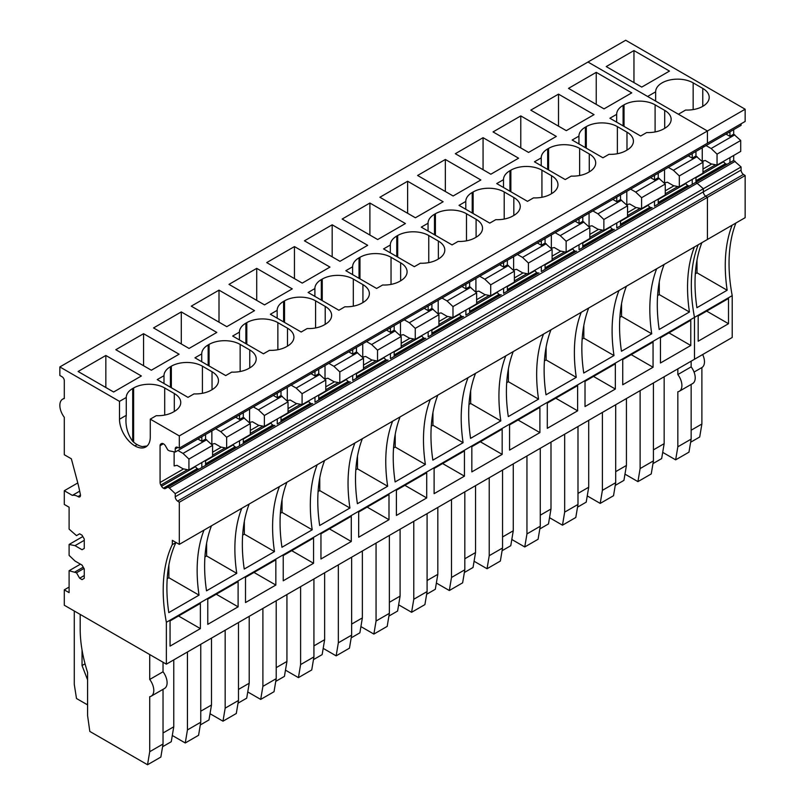<?xml version="1.0" encoding="UTF-8"?>
<svg xmlns="http://www.w3.org/2000/svg" width="805" height="805" viewBox="0 0 805 805"><rect width="100%" height="100%" fill="white"/><g stroke="black" fill="none" stroke-linecap="round" stroke-linejoin="round"><path stroke-width="1.21" d="M729.944 157.629L729.944 162.63L695.963 182.242L703.359 188.732L703.359 191.852A3.663 2.113 -120 0 0 705.733 196.199L707.424 197.346L707.424 239.467L179.304 544.371L172.351 540.356L172.351 544.633L176.054 542.5M733.687 155.466L733.687 160.467L689.835 185.784A3.733 2.153 -120 0 1 688.003 185.603L687.742 185.452A3.733 2.153 60 0 1 685.91 183.52L685.709 183.168M733.687 160.467L741.083 166.957L741.083 170.066A3.663 2.113 -120 0 0 743.458 174.423L745.148 175.56L745.148 217.682L707.424 239.467L707.424 197.346L179.304 502.25L179.304 544.371M735.901 223.025A156.925 90.603 -120 0 0 732.208 295.626L732.208 337.476L166.363 664.165L64.289 605.229L64.289 589.854L69.099 592.631L69.099 570.725L76.495 572.778L79.635 578.221L84.263 575.545M745.148 109.218L707.424 130.994L678.394 114.23L685.659 110.033A21.966 12.679 0 0 0 709.195 97.385A21.966 12.679 0 0 0 709.145 96.479A21.966 12.679 0 0 0 702.765 88.419L693.155 82.865A21.966 12.679 0 0 0 677.609 79.152A21.966 12.679 0 0 0 655.652 91.83L647.623 96.469L587.972 62.025L625.696 40.25L745.148 109.218L745.148 121.444L179.304 448.133L177.613 447.318A3.663 2.113 -120 0 0 175.993 447.258A3.663 2.113 -120 0 0 175.238 448.928L175.238 452.048L169.322 450.85L167.843 449.995L165.458 445.869A3.733 2.153 -120 0 0 163.626 443.927L163.365 443.786A3.733 2.153 -120 0 0 161.533 443.605L160.829 444.008A3.733 2.153 -120 0 0 160.074 445.678L160.074 482.497A3.733 2.153 -120 0 0 160.829 485.043L161.533 486.26A3.733 2.153 -120 0 0 163.365 488.192L163.626 488.343A3.733 2.153 -120 0 0 165.458 488.524L167.843 487.146L169.322 488.001L175.238 493.636L175.238 496.755A3.663 2.113 -120 0 0 177.613 501.102L179.304 502.25M741.083 123.799L741.083 125.359L175.238 452.048M733.687 129.635L733.687 134.204L740.711 140.472L740.711 151.41L717.044 165.075L717.044 154.137L740.711 140.472M723.433 161.382L723.635 161.735A3.733 2.153 60 0 0 725.466 163.667L725.728 163.818A3.733 2.153 -120 0 0 727.559 163.999M703.58 160.758L702.252 161.523L705.17 160.437L711.127 163.878L717.044 165.075M717.044 154.137L711.127 148.502L734.794 134.838M733.687 134.204L729.944 136.357L725.979 134.073M711.127 148.502L706.055 145.584M729.944 131.789L729.944 136.357M690.63 442.247L699.706 437.004L701.88 424.024L701.88 367.553A12.548 7.245 -120 0 0 702.644 354.542M691.153 361.173L691.153 366.869L677.84 374.556L677.84 368.861M662.696 452.36L675.657 459.846L677.84 446.795L677.84 391.783A12.548 7.245 -120 0 0 679.309 391.26L692.622 383.572A12.548 7.245 -120 0 0 691.153 366.869M691.153 384.428L691.153 439.107L688.969 452.158L675.657 459.846M679.309 391.26A12.548 7.245 -120 0 0 677.84 374.556M728.505 323.711L698.177 341.219L698.177 316.003L728.505 298.494L728.505 323.711L706.669 311.102M701.88 242.667A156.925 90.603 -120 0 0 696.909 307.701L727.157 290.233L696.999 272.815L695.319 273.791M727.157 290.233A156.925 90.603 60 0 1 732.127 225.209M696.999 260.106L696.999 272.815M655.652 101.108L655.652 91.83M633.958 50.574L669.478 71.082L641.746 87.091L606.215 66.584L633.958 50.574L633.958 82.603M702.252 161.523L702.252 147.778M701.88 424.024L691.153 430.212M701.88 367.553L694.051 372.071M691.153 439.107L677.84 446.795M179.304 435.908L707.424 130.994L707.424 143.23L707.424 130.994L587.972 62.025L59.852 366.939L119.502 401.373L119.502 419.234A21.755 12.558 -120 0 0 134.888 445.89A21.755 12.558 -120 0 0 145.765 446.966A21.755 12.558 -120 0 0 150.273 437.004L150.273 419.143L179.304 435.908L179.304 448.133M703.359 145.574L703.359 147.144L703.359 145.574M745.148 175.56L707.424 197.346L705.733 196.199L177.613 501.102M732.208 295.626L694.484 317.401L694.484 359.251L694.484 317.401L166.363 622.305L166.363 664.165M698.177 244.811A156.925 90.603 -120 0 0 694.484 317.401A156.925 90.603 -120 0 1 698.177 244.811M741.083 166.957L703.359 188.732L703.359 191.852A3.663 2.113 -120 0 0 705.733 196.199L743.458 174.423M169.322 488.001L735.166 161.322M239.538 440.758L239.538 445.749L237.153 447.127A3.733 2.153 60 0 1 235.322 446.946L235.07 446.795A3.733 2.153 60 0 1 233.239 444.863L205.567 460.842M215.66 428.713L220.731 431.631L226.648 437.266L226.648 448.204L220.731 447.006L214.774 443.565L211.856 444.149L211.856 430.906M243.291 438.594L243.291 443.595L205.567 465.371L237.153 447.127M205.567 434.539L205.567 439.107L212.59 445.386L212.59 456.314L188.923 469.979L188.923 459.051L212.59 445.386M205.567 460.369L205.567 465.371L199.439 468.913A3.733 2.153 60 0 1 197.607 468.731L197.346 468.58A3.733 2.153 60 0 1 195.514 466.648L161.533 486.26M235.583 417.201L239.538 419.486L239.538 414.917M226.648 448.204L250.315 434.539L250.315 423.601L243.291 417.332L243.291 412.764M201.824 462.533L201.824 467.534L167.843 487.146M174.132 451.826L174.132 465.924L177.05 465.35L183.007 468.782L188.923 469.979M188.923 459.051L183.007 453.416L206.674 439.751M205.567 439.107L201.824 441.271L197.859 438.987M183.007 453.416L177.935 450.488M201.824 436.702L201.824 441.271M243.291 417.332L239.538 419.486M220.731 431.631L244.398 417.966M226.648 437.266L250.315 423.601M270.752 422.736L270.963 423.088A3.733 2.153 -120 0 0 272.794 425.02L273.046 425.171A3.733 2.153 -120 0 0 274.877 425.352L243.291 443.595L274.877 425.352M253.384 406.928L258.455 409.856L264.372 415.491L264.372 426.429L258.455 425.231L252.498 421.79L249.57 422.373L249.57 409.131M80.48 495.377L77.984 496.554A13.766 7.949 -120 0 0 72.359 495.387L64.289 490.728L64.289 504.443L69.099 507.22L69.099 529.127L76.495 535.617L79.635 533.806L82.04 535.194L84.263 539.038L84.263 548.436L82.04 549.714L84.263 548.426M84.263 578.322L82.04 579.61L84.263 578.322L84.263 568.934L82.04 565.09L75.016 561.025L69.099 555.39L69.099 544.462L75.016 545.659L82.04 549.714M82.04 579.61L79.635 578.221M172.351 544.633L172.28 544.583A156.925 90.603 -120 0 0 166.363 622.305M64.289 398.213L62.669 399.149A13.594 7.849 -120 0 1 64.289 398.576L64.289 380.604A3.14 1.811 -120 0 0 62.066 376.76L59.852 375.472L59.852 366.939M62.669 399.149A13.594 7.849 -120 0 0 64.289 417.292L64.289 454.724L71.353 458.8L77.159 480.575A149.639 86.397 -120 0 1 80.42 494.783A3.14 1.811 -120 0 1 79.836 496.866A3.14 1.811 -120 0 1 78.206 496.685M277.262 418.982L277.262 423.973L312.602 403.577A3.733 2.153 -120 0 1 310.77 403.396L310.509 403.245A3.733 2.153 60 0 1 308.677 401.313L308.476 400.96M281.005 416.819L281.005 421.81L312.602 403.577M314.986 397.197L314.986 402.198L350.326 381.791A3.733 2.153 -120 0 1 348.495 381.61L348.233 381.459A3.733 2.153 60 0 1 346.402 379.527L346.2 379.175M318.73 395.034L318.73 400.035L350.326 381.791M352.711 375.422L352.711 380.413L388.05 360.016A3.733 2.153 -120 0 1 386.219 359.835L385.957 359.684A3.733 2.153 60 0 1 384.126 357.752L383.925 357.4M356.454 373.258L356.454 378.249L388.05 360.016M390.435 353.637L390.435 358.638L425.775 338.231A3.733 2.153 -120 0 1 423.943 338.05L423.682 337.909A3.733 2.153 60 0 1 421.85 335.967L421.649 335.625M394.178 351.483L394.178 356.474L425.775 338.231M428.159 331.861L428.159 336.862L463.499 316.456A3.733 2.153 -120 0 1 461.668 316.274L461.406 316.124A3.733 2.153 60 0 1 459.575 314.192L459.373 313.839M431.903 329.698L431.903 334.699L463.499 316.456M465.884 310.086L465.884 315.077L501.213 294.68A3.733 2.153 -120 0 1 499.382 294.499L499.13 294.348A3.733 2.153 60 0 1 497.299 292.416L497.098 292.064M469.627 307.923L469.627 312.914L501.213 294.68M503.598 288.301L503.598 293.302L538.937 272.895A3.733 2.153 -120 0 1 537.106 272.714L536.855 272.563A3.733 2.153 60 0 1 535.023 270.631L534.812 270.279M507.351 286.137L507.351 291.138L538.937 272.895M541.322 266.525L541.322 271.516L576.662 251.12A3.733 2.153 -120 0 1 574.83 250.939L574.569 250.788A3.733 2.153 60 0 1 572.737 248.856L572.536 248.504M545.066 264.362L545.066 269.363L576.662 251.12M579.047 244.75L579.047 249.741L614.386 229.345A3.733 2.153 -120 0 1 612.555 229.153L612.293 229.012A3.733 2.153 60 0 1 610.462 227.08L610.26 226.728M582.79 242.587L582.79 247.578L614.386 229.345M616.771 222.965L616.771 227.966L652.11 207.559A3.733 2.153 -120 0 1 650.279 207.378L650.017 207.227A3.733 2.153 60 0 1 648.186 205.295L647.985 204.943M620.514 220.801L620.514 225.803L652.11 207.559M654.495 201.19L654.495 206.181L692.22 184.405L692.22 179.404M658.238 199.026L658.238 204.017L689.835 185.784M695.963 177.251L695.963 182.242L703.359 188.732L175.238 493.636M273.308 395.426L277.262 397.71L277.262 393.142M150.273 419.143L156.281 415.672A21.966 12.679 0 0 0 173.387 411.989L174.313 411.456A21.966 12.679 0 0 0 180.753 402.49A21.966 12.679 0 0 0 180.692 401.574A21.966 12.679 0 0 0 174.313 393.524L164.703 387.97A21.966 12.679 0 0 0 149.156 384.257A21.966 12.679 0 0 0 133.63 387.97L132.704 388.503A21.966 12.679 0 0 0 126.274 397.469L126.274 415.752M119.502 419.234L126.274 415.33C125.047 424.949 127.19 433.613 132.704 441.321A21.755 12.558 -120 0 0 137.102 444.601A21.755 12.558 -120 0 0 142.324 446.564L147.073 446M119.502 401.373L126.274 397.469M77.984 496.554L80.47 495.125M79.685 491.161L72.359 495.387M281.005 390.978L281.005 395.547L288.039 401.826L288.039 412.764L264.372 426.429M287.294 387.346L287.294 400.588L290.223 400.015L296.17 403.446L302.086 404.643L302.086 393.715L296.17 388.07L291.108 385.152M318.73 369.203L318.73 373.772L325.763 380.051L325.763 390.978L302.086 404.643M325.019 365.571L325.019 378.813L327.937 378.229L333.894 381.671L339.811 382.868L339.811 371.93L333.894 366.295L328.832 363.367M356.454 347.418L356.454 351.986L363.488 358.265L363.488 369.203L339.811 382.868M362.743 343.795L362.743 357.028L365.661 356.454L371.618 359.895L377.535 361.083L377.535 350.155L371.618 344.52L366.557 341.592M394.178 325.643L394.178 330.211L401.202 336.49L401.202 347.418L377.535 361.083M400.467 322.01L400.467 335.252L403.386 334.679L409.343 338.11L415.259 339.308L415.259 328.37L409.343 322.735L404.271 319.816M431.903 303.867L431.903 308.436L438.926 314.705L438.926 325.643L415.259 339.308M438.192 300.235L438.192 313.477L441.11 312.893L447.067 316.335L452.984 317.532L452.984 306.594L447.067 300.959L441.995 298.031M469.627 282.082L469.627 286.65L476.651 292.929L476.651 303.867L452.984 317.532M475.916 278.45L475.916 291.692L478.834 291.118L484.791 294.55L490.708 295.747L490.708 284.819L484.791 279.184L479.72 276.256M507.351 260.307L507.351 264.875L514.375 271.154L514.375 282.082L490.708 295.747M513.63 256.674L513.63 269.917L516.558 269.333L522.515 272.774L528.432 273.972L528.432 263.034L522.515 257.399L517.444 254.481M545.066 238.522L545.066 243.1L552.099 249.369L552.099 260.307L528.432 273.972M551.355 234.899L551.355 248.131L554.283 247.558L560.23 250.999L566.146 252.196L566.146 241.258L560.23 235.624L555.168 232.695M582.79 216.746L582.79 221.315L589.823 227.594L589.823 238.522L566.146 252.196M589.079 213.114L589.079 226.356L591.997 225.782L597.954 229.214L603.871 230.411L603.871 219.483L597.954 213.838L592.893 210.92M620.514 194.971L620.514 199.539L627.548 205.818L627.548 216.746L603.871 230.411M626.803 191.338L626.803 204.581L629.721 203.997L635.678 207.438L641.595 208.636L641.595 197.698L635.678 192.063L630.617 189.135M658.238 173.186L658.238 177.754L665.262 184.033L665.262 194.971L641.595 208.636M664.528 169.563L664.528 182.795L667.446 182.222L673.403 185.653L679.319 186.851L679.319 175.923L673.403 170.288L668.331 167.359M695.963 151.41L695.963 155.979L692.22 158.142L692.22 153.574M654.495 175.349L654.495 179.918L658.238 177.754M616.771 197.134L616.771 201.703L620.514 199.539M579.047 218.91L579.047 223.478L582.79 221.315M541.322 240.685L541.322 245.253L545.066 243.1M503.598 262.47L503.598 267.039L507.351 264.875M465.884 284.246L465.884 288.814L469.627 286.65M428.159 306.021L428.159 310.599L431.903 308.436M390.435 327.806L390.435 332.374L394.178 330.211M352.711 349.581L352.711 354.15L356.454 351.986M314.986 371.367L314.986 375.935L318.73 373.772M281.005 395.547L277.262 397.71M258.455 409.856L282.122 396.191M264.372 415.491L288.039 401.826M74.271 610.995L74.271 684.401L76.495 698.499L87.222 704.687L87.584 702.765M87.584 679.853L82.04 665.554L82.04 649.987M82.04 665.554L85.048 663.813M550.992 442.096L550.992 509.002L548.487 523.934L539.803 528.945M550.992 509.002L540.266 515.2M540.266 448.294L540.266 526.229L538.082 539.269L524.759 546.957L526.953 533.916L526.953 455.982M540.266 526.229L526.953 533.916M511.809 539.481L524.759 546.957M464.817 491.845L464.817 569.789L451.504 577.467L451.504 499.533M436.36 583.041L449.321 590.518L451.504 577.467M475.544 485.657L475.544 552.562L473.038 567.485L464.364 572.496M475.544 552.562L464.817 558.761M464.817 569.789L462.634 582.83L449.321 590.518M324.646 572.778L324.646 639.683L322.151 654.606L313.467 659.617M324.646 639.683L313.93 645.872M313.93 578.966L313.93 656.9L311.736 669.951L298.424 677.629L300.607 664.588L300.607 586.654M313.93 656.9L300.607 664.588M285.473 670.152L298.424 677.629M238.481 622.527L238.481 700.461L225.169 708.148L225.169 630.214M210.025 713.713L222.985 721.189L225.169 708.148M249.208 616.328L249.208 683.244L246.702 698.166L238.028 703.178M249.208 683.244L238.481 689.432M238.481 700.461L236.298 713.502L222.985 721.189M653.429 382.959L653.429 460.893L640.116 468.58L640.116 390.636M624.982 474.145L637.932 481.621L640.116 468.58M664.155 376.76L664.155 443.666L661.66 458.588L652.976 463.61M664.155 443.666L653.429 449.864M653.429 460.893L651.245 473.934L637.932 481.621M398.636 604.817L411.597 612.293L413.78 599.252L413.78 521.318M437.819 507.432L437.819 574.347L435.324 589.27L426.64 594.281M437.819 574.347L427.093 580.536M427.093 513.63L427.093 591.564L424.909 604.605L411.597 612.293M427.093 591.564L413.78 599.252M362.371 550.992L362.371 617.898L359.875 632.831L351.191 637.842M362.371 617.898L351.644 624.096M351.644 557.191L351.644 635.125L349.461 648.166L336.148 655.854L338.331 642.813L338.331 564.869M351.644 635.125L338.331 642.813M323.197 648.377L336.148 655.854M172.3 735.488L185.261 742.975L187.444 729.924L187.444 651.99M211.484 638.113L211.484 705.019L208.978 719.942L200.304 724.953M211.484 705.019L200.757 711.207M200.757 644.302L200.757 722.236L198.573 735.287L185.261 742.975M200.757 722.236L187.444 729.924M276.206 600.741L276.206 678.675L274.022 691.726L260.699 699.414L262.893 686.363L262.893 608.429M276.206 678.675L262.893 686.363M247.749 691.938L260.699 699.414M286.932 594.553L286.932 661.458L284.427 676.381L275.743 681.392M286.932 661.458L276.206 667.647M502.541 470.07L502.541 548.004L500.358 561.055L487.045 568.743L489.229 555.692L489.229 477.757M502.541 548.004L489.229 555.692M474.085 561.256L487.045 568.743M513.268 463.881L513.268 530.787L510.762 545.71L502.089 550.721M513.268 530.787L502.541 536.975M587.258 495.92L600.208 503.397L602.392 490.356L602.392 412.422M626.431 398.545L626.431 465.451L623.935 480.374L615.251 485.385M626.431 465.451L615.704 471.639M615.704 404.734L615.704 482.668L613.521 495.719L600.208 503.397M615.704 482.668L602.392 490.356M360.922 626.592L373.872 634.078L376.056 621.027L376.056 543.093M400.095 529.217L400.095 596.123L397.6 611.045L388.916 616.056M400.095 596.123L389.368 602.311M389.368 535.406L389.368 613.34L387.185 626.391L373.872 634.078M389.368 613.34L376.056 621.027M80.188 614.406L80.188 629.037A115.437 66.644 -120 0 0 87.584 672.447L87.584 715.605L89.808 731.423L147.536 764.75L149.72 751.709L149.72 696.687A12.548 7.245 -120 0 0 151.189 696.174A12.548 7.245 -120 0 0 149.72 679.46L149.72 654.556M173.759 659.889L173.759 726.794L171.264 741.717L162.58 746.738M173.759 726.794L163.033 732.993M163.033 662.243L163.033 671.773L149.72 679.46M151.189 696.174L164.502 688.486A12.548 7.245 -120 0 0 163.033 671.773M163.033 689.332L163.033 744.021L160.849 757.062L147.536 764.75M577.99 426.509L577.99 504.443L564.667 512.131L564.667 434.197M549.533 517.696L562.484 525.182L564.667 512.131M588.707 420.321L588.707 487.226L586.211 502.149L577.527 507.16M588.707 487.226L577.99 493.415M577.99 504.443L575.796 517.494L562.484 525.182M200.385 628.614L170.056 646.123L170.056 620.907L200.385 603.398L200.385 628.614L178.549 616.006M238.109 606.839L207.781 624.348L207.781 599.131L238.109 581.623L238.109 606.839L216.273 594.231M275.833 585.054L245.505 602.563L245.505 577.346L275.833 559.837L275.833 585.054L253.998 572.446M313.558 563.279L283.229 580.787L283.229 555.571L313.558 538.062L313.558 563.279L291.722 550.67M351.282 541.493L320.954 559.002L320.954 533.785L351.282 516.277L351.282 541.493L329.436 528.885M388.996 519.718L358.678 537.227L358.678 512.01L388.996 494.501L388.996 519.718L367.161 507.11M426.72 497.943L396.402 515.452L396.402 490.235L426.72 472.726L426.72 497.943L404.885 485.335M464.445 476.158L434.116 493.666L434.116 468.45L464.445 450.941L464.445 476.158L442.609 463.549M502.169 454.382L471.841 471.891L471.841 446.674L502.169 429.166L502.169 454.382L480.333 441.774M539.893 432.607L509.565 450.116L509.565 424.899L539.893 407.39L539.893 432.607L518.058 419.999M577.618 410.822L547.289 428.33L547.289 403.114L577.618 385.605L577.618 410.822L555.782 398.213M615.342 389.046L585.014 406.555L585.014 381.339L615.342 363.83L615.342 389.046L593.496 376.438M653.056 367.261L622.738 384.77L622.738 359.553L653.056 342.045L653.056 367.261L631.221 354.653M690.781 345.486L660.462 362.995L660.462 337.778L690.781 320.269L690.781 345.486L668.945 332.878M211.484 525.796A156.925 90.603 -120 0 0 206.513 590.83L236.761 573.361L206.603 555.943L204.923 556.919M236.761 573.361A156.925 90.603 60 0 1 241.731 508.337M206.603 543.234L206.603 555.943M249.198 504.021A156.925 90.603 -120 0 0 244.237 569.044L274.485 551.586L244.328 534.168L242.647 535.134M274.485 551.586A156.925 90.603 60 0 1 279.456 486.552M244.328 521.459L244.328 534.168M286.922 482.245A156.925 90.603 -120 0 0 281.951 547.269L312.209 529.801L282.042 512.393L280.371 513.359M312.209 529.801A156.925 90.603 60 0 1 317.18 464.777M282.042 499.674L282.042 512.393M324.646 460.46A156.925 90.603 -120 0 0 319.676 525.494L349.934 508.025L319.766 490.607L318.086 491.583M349.934 508.025A156.925 90.603 60 0 1 354.904 442.992M319.766 477.898L319.766 490.607M362.371 438.685A156.925 90.603 -120 0 0 357.4 503.709L387.658 486.24L357.49 468.832L355.81 469.798M387.658 486.24A156.925 90.603 60 0 1 392.619 421.216M357.49 456.113L357.49 468.832M400.095 416.899A156.925 90.603 -120 0 0 395.124 481.933L425.372 464.465L395.215 447.057L393.534 448.023M425.372 464.465A156.925 90.603 60 0 1 430.343 399.441M395.215 434.338L395.215 447.057M437.819 395.124A156.925 90.603 -120 0 0 432.849 460.148L463.096 442.69L432.939 425.271L431.259 426.237M463.096 442.69A156.925 90.603 60 0 1 468.067 377.656M432.939 412.563L432.939 425.271M475.544 373.349A156.925 90.603 -120 0 0 470.573 438.373L500.821 420.904L470.663 403.496L468.983 404.462M500.821 420.904A156.925 90.603 60 0 1 505.792 355.88M470.663 390.777L470.663 403.496M513.258 351.564A156.925 90.603 -120 0 0 508.297 416.598L538.545 399.129L508.388 381.711L506.707 382.687M538.545 399.129A156.925 90.603 60 0 1 543.516 334.095M508.388 369.002L508.388 381.711M550.982 329.788A156.925 90.603 -120 0 0 546.011 394.812L576.269 377.354L546.102 359.936L544.432 360.902M576.269 377.354A156.925 90.603 60 0 1 581.24 312.32M546.102 347.217L546.102 359.936M588.707 308.003A156.925 90.603 -120 0 0 583.736 373.037L613.994 355.569L583.826 338.16L582.146 339.126M613.994 355.569A156.925 90.603 60 0 1 618.965 290.545M583.826 325.441L583.826 338.16M626.431 286.228A156.925 90.603 -120 0 0 621.46 351.262L651.718 333.793L621.551 316.375L619.87 317.351M651.718 333.793A156.925 90.603 60 0 1 656.679 268.759M621.551 303.666L621.551 316.375M664.155 264.453A156.925 90.603 -120 0 0 659.184 329.476L689.432 312.008L659.275 294.6L657.594 295.566M689.432 312.008A156.925 90.603 60 0 1 694.403 246.984M659.275 281.881L659.275 294.6M175.923 542.57A156.925 90.603 -120 0 0 168.788 612.605L199.036 595.137L168.879 577.728L167.199 578.694M199.036 595.137A156.925 90.603 60 0 1 204.007 530.113M168.879 565.009L168.879 577.728M391.039 284.396L391.039 257.298A21.966 12.679 0 0 0 375.492 253.575A21.966 12.679 0 0 0 359.966 257.298L359.04 257.831A21.966 12.679 0 0 0 352.61 266.787L352.61 274.616M391.039 257.298L400.649 262.843A21.966 12.679 0 0 1 407.028 270.903A21.966 12.679 0 0 1 407.089 271.808A21.966 12.679 0 0 1 400.649 280.784L399.723 281.317A21.966 12.679 0 0 1 382.617 285L376.609 288.462L345.838 270.701L352.61 266.787M579.65 175.5L579.65 148.402A21.966 12.679 0 0 0 564.104 144.679A21.966 12.679 0 0 0 548.587 148.402L547.662 148.935A21.966 12.679 0 0 0 541.222 157.891L541.222 165.719M579.65 148.402L589.27 153.946A21.966 12.679 0 0 1 595.64 162.006A21.966 12.679 0 0 1 595.7 162.922A21.966 12.679 0 0 1 589.27 171.888L588.344 172.421A21.966 12.679 0 0 1 571.228 176.104L565.221 179.565L534.45 161.805L541.222 157.891M277.866 349.732L277.866 322.634A21.966 12.679 0 0 0 262.329 318.921A21.966 12.679 0 0 0 246.803 322.634L245.877 323.167A21.966 12.679 0 0 0 239.437 332.123L239.437 339.952M277.866 322.634L287.486 328.178A21.966 12.679 0 0 1 293.855 336.238A21.966 12.679 0 0 1 293.916 337.154A21.966 12.679 0 0 1 287.486 346.12L286.56 346.653A21.966 12.679 0 0 1 269.444 350.336L263.436 353.808L232.665 336.037L239.437 332.123M578.946 136.115L572.174 140.03L602.945 157.79L608.952 154.319A21.966 12.679 0 0 0 626.059 150.636L626.984 150.102A21.966 12.679 0 0 0 633.424 141.137A21.966 12.679 0 0 0 633.364 140.231A21.966 12.679 0 0 0 626.984 132.171L617.375 126.616A21.966 12.679 0 0 0 601.828 122.903A21.966 12.679 0 0 0 586.302 126.616L585.386 127.15A21.966 12.679 0 0 0 578.946 136.115L578.946 143.934M353.315 306.182L353.315 279.073A21.966 12.679 0 0 0 337.768 275.36A21.966 12.679 0 0 0 322.242 279.073L321.326 279.607A21.966 12.679 0 0 0 314.886 288.572L314.886 296.391M353.315 279.073L362.924 284.628A21.966 12.679 0 0 1 369.304 292.678A21.966 12.679 0 0 1 369.364 293.594A21.966 12.679 0 0 1 362.924 302.559L361.998 303.093A21.966 12.679 0 0 1 344.892 306.775L338.885 310.247L308.114 292.477L314.886 288.572M465.783 201.451L459.011 205.366L489.772 223.126L495.789 219.654A21.966 12.679 0 0 0 512.896 215.982L513.821 215.448A21.966 12.679 0 0 0 520.251 206.472A21.966 12.679 0 0 0 520.201 205.567A21.966 12.679 0 0 0 513.821 197.507L504.202 191.952A21.966 12.679 0 0 0 488.665 188.239A21.966 12.679 0 0 0 473.139 191.952L472.213 192.486A21.966 12.679 0 0 0 465.783 201.451L465.783 209.27M390.334 245.012L383.562 248.926L414.334 266.686L420.341 263.215A21.966 12.679 0 0 0 437.447 259.532L438.373 258.999A21.966 12.679 0 0 0 444.803 250.033A21.966 12.679 0 0 0 444.752 249.127A21.966 12.679 0 0 0 438.373 241.067L428.753 235.513A21.966 12.679 0 0 0 413.217 231.8A21.966 12.679 0 0 0 397.69 235.513L396.764 236.046A21.966 12.679 0 0 0 390.334 245.012L390.334 252.83M428.059 223.237L421.287 227.141L452.058 244.911L458.065 241.44A21.966 12.679 0 0 0 475.171 237.757L476.097 237.223A21.966 12.679 0 0 0 482.527 228.258A21.966 12.679 0 0 0 482.477 227.342A21.966 12.679 0 0 0 476.097 219.282L466.477 213.738A21.966 12.679 0 0 0 450.941 210.025A21.966 12.679 0 0 0 435.414 213.738L434.489 214.271A21.966 12.679 0 0 0 428.059 223.237L428.059 231.055M277.162 310.348L270.389 314.262L301.161 332.022L307.168 328.551A21.966 12.679 0 0 0 324.284 324.868L325.21 324.335A21.966 12.679 0 0 0 331.64 315.369A21.966 12.679 0 0 0 331.579 314.463A21.966 12.679 0 0 0 325.21 306.403L315.59 300.849A21.966 12.679 0 0 0 300.044 297.136A21.966 12.679 0 0 0 284.527 300.849L283.601 301.382A21.966 12.679 0 0 0 277.162 310.348L277.162 318.166M201.723 353.908L194.951 357.812L225.712 375.583L231.729 372.111A21.966 12.679 0 0 0 248.836 368.428L249.761 367.895A21.966 12.679 0 0 0 256.191 358.929A21.966 12.679 0 0 0 256.141 358.024A21.966 12.679 0 0 0 249.761 349.964L240.142 344.409A21.966 12.679 0 0 0 224.605 340.696A21.966 12.679 0 0 0 209.079 344.409L208.153 344.943A21.966 12.679 0 0 0 201.723 353.908L201.723 361.727M202.417 393.293L202.417 366.184A21.966 12.679 0 0 0 186.881 362.471A21.966 12.679 0 0 0 171.354 366.184L170.429 366.728A21.966 12.679 0 0 0 163.999 375.683L163.999 383.502M202.417 366.184L212.037 371.739A21.966 12.679 0 0 1 218.417 379.799A21.966 12.679 0 0 1 218.467 380.705A21.966 12.679 0 0 1 212.037 389.68L211.111 390.214A21.966 12.679 0 0 1 194.005 393.897L187.998 397.358L157.227 379.598L163.999 375.683M541.926 197.285L541.926 170.177A21.966 12.679 0 0 0 526.389 166.464A21.966 12.679 0 0 0 510.863 170.177L509.937 170.71A21.966 12.679 0 0 0 503.497 179.676L503.497 187.495M541.926 170.177L551.546 175.732A21.966 12.679 0 0 1 557.915 183.781A21.966 12.679 0 0 1 557.976 184.697A21.966 12.679 0 0 1 551.546 193.663L550.62 194.196A21.966 12.679 0 0 1 533.504 197.879L527.496 201.351L496.725 183.58L503.497 179.676M616.67 114.34L609.898 118.244L640.669 136.015L646.677 132.543A21.966 12.679 0 0 0 663.783 128.86L664.709 128.327A21.966 12.679 0 0 0 671.149 119.361A21.966 12.679 0 0 0 671.088 118.446A21.966 12.679 0 0 0 664.709 110.396L655.099 104.841A21.966 12.679 0 0 0 639.552 101.128A21.966 12.679 0 0 0 624.026 104.841L623.1 105.375A21.966 12.679 0 0 0 616.67 114.34L616.67 122.159M143.562 333.703L179.082 354.21L151.34 370.22L115.819 349.712L143.562 333.703L143.562 365.732M181.286 311.917L216.807 332.435L189.064 348.444L153.544 327.937L181.286 311.917L181.286 343.946M219.01 290.142L254.531 310.65L226.789 326.669L191.268 306.162L219.01 290.142L219.01 322.171M256.725 268.367L292.255 288.874L264.513 304.884L228.992 284.376L256.725 268.367L256.725 300.396M294.449 246.582L329.97 267.089L302.237 283.108L266.717 262.601L294.449 246.582L294.449 278.611M332.173 224.806L367.694 245.314L339.962 261.323L304.441 240.816L332.173 224.806L332.173 256.835M369.898 203.031L405.418 223.538L377.686 239.548L342.165 219.041L369.898 203.031L369.898 235.05M407.622 181.246L443.142 201.753L415.4 217.773L379.88 197.265L407.622 181.246L407.622 213.275M445.346 159.471L480.867 179.978L453.124 195.987L417.604 175.48L445.346 159.471L445.346 191.499M483.07 137.685L518.591 158.193L490.849 174.212L455.328 153.705L483.07 137.685L483.07 169.714M520.785 115.91L556.315 136.417L528.573 152.437L493.052 131.919L520.785 115.91L520.785 147.939M558.509 94.135L594.03 114.642L566.297 130.652L530.777 110.144L558.509 94.135L558.509 126.164M596.233 72.349L631.754 92.857L604.022 108.876L568.501 88.369L596.233 72.349L596.233 104.378M105.837 355.478L141.358 375.985L113.626 392.005L78.105 371.497L105.837 355.478L105.837 387.507M302.086 393.715L325.763 380.051M296.17 388.07L319.847 374.406M311.032 373.651L314.986 375.935M339.811 371.93L363.488 358.265M333.894 366.295L357.561 352.63M348.756 351.866L352.711 354.15M377.535 350.155L401.202 336.49M371.618 344.52L395.285 330.855M386.481 330.09L390.435 332.374M415.259 328.37L438.926 314.705M409.343 322.735L433.01 309.07M424.195 308.315L428.159 310.599M452.984 306.594L476.651 292.929M447.067 300.959L470.734 287.294M461.919 286.53L465.884 288.814M490.708 284.819L514.375 271.154M484.791 279.184L508.458 265.519M499.643 264.754L503.598 267.039M528.432 263.034L552.099 249.369M522.515 257.399L546.182 243.734M537.368 242.969L541.322 245.253M566.146 241.258L589.823 227.594M560.23 235.624L583.907 221.959M575.092 221.194L579.047 223.478M603.871 219.483L627.548 205.818M597.954 213.838L621.621 200.173M612.816 199.419L616.771 201.703M641.595 197.698L665.262 184.033M635.678 192.063L659.345 178.398M650.541 177.633L654.495 179.918M679.319 186.851L702.986 173.186L702.986 162.258L695.963 155.979M679.319 175.923L702.986 162.258M673.403 170.288L697.07 156.623M688.255 155.858L692.22 158.142M163.033 744.021L149.72 751.709M64.289 490.728L77.773 482.95M69.099 587.076L64.289 589.854M69.099 570.725L80.45 564.164M75.016 571.922L83.247 567.173M76.495 572.778L83.982 568.451M69.099 544.462L82.814 536.543M75.016 545.659L84.263 540.316M725.728 163.818L695.963 181.004M702.765 106.351L702.765 88.419M693.155 82.865L693.155 109.601M711.731 163.999L702.986 169.05M715.565 164.773L702.986 172.039M723.635 161.735L695.963 177.714M725.466 163.667L695.963 180.702M741.083 170.066L175.238 496.755M205.567 463.831L235.07 446.795M205.567 464.133L235.322 446.946M212.59 455.167L225.169 447.902M221.335 447.127L212.59 452.179M273.046 425.171L243.291 442.358M250.315 430.393L259.049 425.352M262.893 426.127L250.315 433.382M243.291 439.067L270.963 423.088M272.794 425.02L243.291 442.056M165.458 488.524L199.439 468.913M197.607 468.731L163.626 488.343M163.365 488.192L197.346 468.58M160.829 485.043L187.444 469.687M183.61 468.913L160.074 482.497M160.074 445.678L163.365 443.786M161.533 443.605L160.829 444.008M137.102 444.601L134.888 445.89M310.77 403.396L281.005 420.572M348.495 381.61L318.73 398.797M386.219 359.835L356.454 377.012M423.943 338.05L394.178 355.236M461.668 316.274L431.903 333.461M499.382 294.499L469.627 311.676M537.106 272.714L507.351 289.901M574.83 250.939L545.066 268.115M612.555 229.153L582.79 246.34M650.279 207.378L620.514 224.565M688.003 185.603L658.238 202.78M174.313 411.456L174.313 393.524M164.703 387.97L164.703 415.068M133.63 442.146L133.63 387.97M132.704 388.503L132.704 441.321M359.966 278.862L359.966 257.298M359.04 257.831L359.04 278.329M400.649 280.784L400.649 262.843M548.587 169.966L548.587 148.402M547.662 148.935L547.662 169.432M589.27 171.888L589.27 153.946M246.803 344.198L246.803 322.634M245.877 323.167L245.877 343.665M287.486 346.12L287.486 328.178M626.984 150.102L626.984 132.171M617.375 126.616L617.375 153.725M586.302 148.18L586.302 126.616M585.386 127.15L585.386 147.647M322.242 300.637L322.242 279.073M321.326 279.607L321.326 300.104M362.924 302.559L362.924 284.628M513.821 215.448L513.821 197.507M504.202 191.952L504.202 219.061M473.139 213.526L473.139 191.952M472.213 192.486L472.213 212.993M438.373 258.999L438.373 241.067M428.753 235.513L428.753 262.621M397.69 257.077L397.69 235.513M396.764 236.046L396.764 256.543M476.097 237.223L476.097 219.282M466.477 213.738L466.477 240.836M435.414 235.302L435.414 213.738M434.489 214.271L434.489 234.768M325.21 324.335L325.21 306.403M315.59 300.849L315.59 327.957M284.527 322.413L284.527 300.849M283.601 301.382L283.601 321.879M249.761 367.895L249.761 349.964M240.142 344.409L240.142 371.518M209.079 365.973L209.079 344.409M208.153 344.943L208.153 365.44M171.354 387.758L171.354 366.184M170.429 366.728L170.429 387.225M212.037 389.68L212.037 371.739M510.863 191.741L510.863 170.177M509.937 170.71L509.937 191.208M551.546 193.663L551.546 175.732M664.709 128.327L664.709 110.396M655.099 104.841L655.099 131.95M624.026 126.405L624.026 104.841M623.1 105.375L623.1 125.872M288.039 408.618L296.773 403.567M300.607 404.341L288.039 411.607M281.005 417.282L308.677 401.313M310.509 403.245L281.005 420.27M325.763 386.833L334.498 381.791M338.331 382.566L325.763 389.831M318.73 395.507L346.402 379.527M348.233 381.459L318.73 398.495M363.488 365.057L372.222 360.016M376.056 360.791L363.488 368.046M356.454 373.731L384.126 357.752M385.957 359.684L356.454 376.72M401.202 343.282L409.946 338.231M413.78 339.006L401.202 346.271M394.178 351.946L421.85 335.967M423.682 337.909L394.178 354.935M438.926 321.497L447.671 316.456M451.504 317.23L438.926 324.485M431.903 330.171L459.575 314.192M461.406 316.124L431.903 333.159M476.651 299.722L485.395 294.68M489.229 295.455L476.651 302.71M469.627 308.385L497.299 292.416M499.13 294.348L469.627 311.384M514.375 277.946L523.109 272.895M526.953 273.67L514.375 280.935M507.351 286.61L535.023 270.631M536.855 272.563L507.351 289.599M552.099 256.161L560.833 251.12M564.667 251.895L552.099 259.15M545.066 264.835L572.737 248.856M574.569 250.788L545.066 267.824M589.823 234.386L598.558 229.334M602.392 230.109L589.823 237.374M582.79 243.05L610.462 227.08M612.293 229.012L582.79 246.038M627.548 212.601L636.282 207.559M640.116 208.334L627.548 215.599M620.514 221.274L648.186 205.295M650.017 207.227L620.514 224.263M665.262 190.825L674.006 185.784M677.84 186.559L665.262 193.814M658.238 199.499L685.91 183.52M687.742 185.452L658.238 202.488M177.835 447.429L175.238 448.928"/></g></svg>
